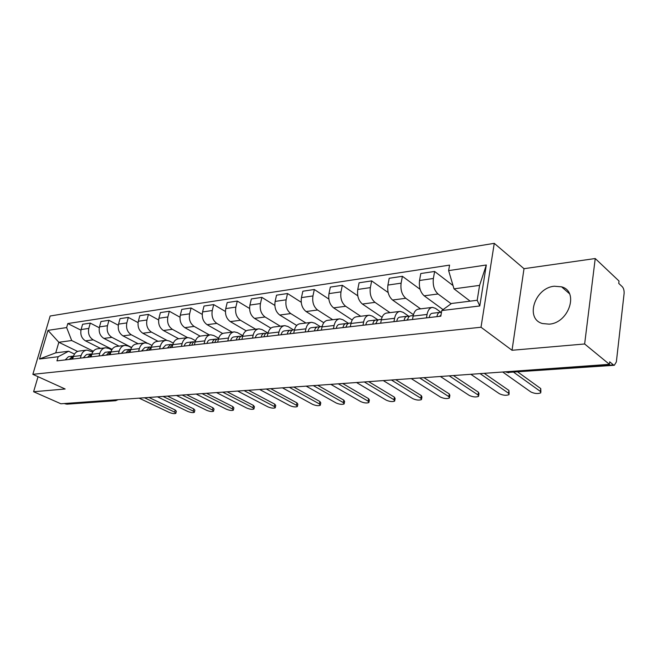 <?xml version="1.0" encoding="UTF-8"?>
<svg xmlns="http://www.w3.org/2000/svg" width="657" height="657" viewBox="0 0 657 657"><rect width="100%" height="100%" fill="white"/><g stroke="black" fill="none" stroke-linecap="round" stroke-linejoin="round"><path stroke-width="0.99" d="M549.129 324.147C568.863 323.129 579.302 291.363 561.579 286.83L554.294 286.23C534.716 287.823 524.721 318.932 542.501 323.54L549.129 324.147M584.64 343.981L595.234 258.53L524.007 268.688L494.261 243.336L50.17 316.001L32.85 374.334L481.014 327.243L512.033 350.271L584.64 343.981L609.425 364.331L60.904 403.776L33.606 391.736L65.15 389.001L32.85 374.334M595.234 258.53L619.025 281.04L618.754 283.405L622.335 286.781C623.69 288.374 624.273 290.665 624.093 293.646L616.356 361.917L614.328 365.276L507.582 372.453L613.424 364.898L614.328 365.276M66.751 404.186L114.671 400.483L116.117 399.801M64.443 403.521L65.519 403.989M38.04 376.691L33.606 391.736M613.424 364.898L609.712 361.835L609.425 364.331M451.162 303.748L438.03 293.983C434.203 290.402 432.651 285.237 433.382 278.478L434.622 271.456L420.792 273.526L419.544 280.482C418.796 287.175 420.34 292.291 424.184 295.822L443.064 309.619M432.01 307.443L418.608 309.102C415.856 309.463 414.033 311.796 413.122 316.099L427.058 314.44C427.953 310.096 429.768 307.747 432.503 307.386L435.534 308.379L441.184 312.486M427.058 314.44L426.459 317.881M453.034 285.557L434.622 271.456M413.122 316.099L412.506 319.499M420.587 308.856L405.763 298.27C401.895 294.796 400.351 289.762 401.115 283.159L402.388 276.293L389.215 278.264L387.917 285.072C387.145 291.609 388.689 296.594 392.574 300.027L413.442 314.687M393.945 321.659L394.578 318.3C395.498 314.054 397.345 311.755 400.113 311.385L403.176 312.346L409.089 316.46M420.102 289.302L402.388 276.293M399.62 311.451L386.874 313.028C384.09 313.389 382.234 315.672 381.298 319.877L380.666 323.203M389.954 312.642L374.999 302.368C371.106 298.984 369.554 294.073 370.351 287.618L371.665 280.9L359.092 282.789L357.769 289.441C356.956 295.831 358.508 300.701 362.409 304.043L382.046 317.323M362.984 325.264L363.625 321.979C364.569 317.832 366.442 315.574 369.242 315.204L372.338 316.124L378.103 320M388.156 292.554L371.665 280.9M368.741 315.27L356.611 316.764C353.803 317.134 351.922 319.376 350.961 323.482L350.312 326.734M360.701 316.263L345.639 306.269C341.722 302.984 340.17 298.188 340.991 291.872L342.338 285.302L330.331 287.101L328.976 293.613C328.139 299.871 329.683 304.618 333.616 307.87L352.193 320.016M333.444 328.697L334.101 325.486C335.07 321.429 336.967 319.212 339.784 318.842L342.913 319.737L348.522 323.367M357.778 295.822L342.338 285.302M339.283 318.908L327.728 320.337C324.895 320.706 322.998 322.899 322.02 326.923L321.355 330.101M332.729 319.721L317.577 310.005C313.644 306.803 312.1 302.113 312.946 295.937L314.325 289.499L302.844 291.223L301.456 297.605C300.602 303.723 302.138 308.371 306.08 311.533L323.786 322.735M305.242 331.982L305.916 328.837C306.901 324.862 308.815 322.694 311.656 322.324L314.793 323.178L320.32 326.644M328.837 299.066L314.325 289.499M311.147 322.382L300.126 323.745C297.276 324.115 295.363 326.274 294.369 330.208L293.687 333.321M305.948 323.03L290.747 313.57C286.797 310.457 285.261 305.875 286.123 299.822L287.528 293.523L276.54 295.174L275.127 301.415C274.248 307.41 275.792 311.952 279.742 315.032L296.709 325.453M278.281 335.119L278.97 332.04C279.972 328.147 281.902 326.02 284.752 325.65L287.914 326.48L293.441 329.839M301.218 302.269L287.528 293.523M284.251 325.708L273.723 327.014C270.865 327.383 268.927 329.494 267.925 333.354L267.235 336.4M280.301 326.2L265.058 316.986C261.1 313.947 259.564 309.472 260.451 303.542L261.872 297.375L251.344 298.951L249.915 305.07C249.019 310.95 250.555 315.385 254.514 318.39L270.881 328.155M252.493 338.117L253.183 335.103C254.202 331.292 256.14 329.198 259.014 328.829L262.176 329.633L267.719 332.902M274.831 305.406L261.872 297.375M258.497 328.894L248.445 330.134C245.578 330.504 243.632 332.582 242.605 336.359L241.916 339.349M255.704 329.239L240.437 320.263C236.479 317.298 234.943 312.921 235.855 307.115L237.292 301.062L227.199 302.573L225.753 308.576C224.842 314.333 226.361 318.678 230.328 321.61L246.219 330.841M227.79 340.991L228.488 338.043C229.515 334.306 231.469 332.253 234.344 331.875L237.514 332.656L242.786 335.686M249.586 308.478L237.292 301.062M233.835 331.941L224.218 333.132C221.343 333.501 219.389 335.538 218.354 339.242L217.656 342.174M232.102 332.155L216.818 323.4C212.86 320.509 211.34 316.222 212.26 310.531L213.714 304.593L204.031 306.047L202.57 311.935C201.642 317.577 203.161 321.831 207.119 324.689L222.657 333.493M204.113 343.742L204.82 340.852C205.855 337.189 207.817 335.177 210.7 334.799L213.87 335.555L218.65 338.232M225.408 311.467L213.714 304.593M210.183 334.865L200.985 335.998C198.102 336.376 196.139 338.38 195.096 342.01L194.39 344.876M209.435 334.955L194.152 326.414C190.193 323.597 188.682 319.392 189.618 313.816L191.08 307.993L181.784 309.39L180.305 315.163C179.369 320.698 180.88 324.862 184.839 327.654L200.155 336.129M181.398 346.387L182.112 343.554C183.155 339.965 185.118 337.977 188.001 337.608L191.179 338.339L195.507 340.704M202.225 314.375L191.08 307.993M179.977 317.208L169.342 311.254L160.398 312.592L158.912 318.267C157.967 323.696 159.47 327.777 163.421 330.504L178.679 338.757C175.789 339.135 173.826 341.098 172.775 344.662L172.06 347.471M187.639 337.649L172.372 329.313C168.422 326.554 166.919 322.439 167.864 316.97L169.342 311.254M159.585 348.924L160.308 346.14C161.351 342.625 163.322 340.671 166.205 340.301L169.375 341.008L173.308 343.11M165.687 340.367L157.237 341.41C154.354 341.78 152.391 343.718 151.34 347.208L150.617 349.967M166.771 340.285L151.439 332.097C147.496 329.403 146.002 325.371 146.946 320L148.441 314.391L139.834 315.68L138.34 321.248C137.387 326.578 138.882 330.578 142.815 333.247L158.05 341.312M138.619 351.364L139.35 348.637C140.401 345.18 142.372 343.266 145.246 342.888L148.416 343.578L151.981 345.442M158.608 319.959L148.441 314.391M144.737 342.954L136.631 343.956C133.749 344.325 131.778 346.231 130.727 349.664L129.996 352.366M147.152 343.077L131.285 334.783C127.359 332.146 125.873 328.188 126.826 322.916L128.329 317.405L120.042 318.645L118.547 324.115C117.578 329.346 119.065 333.271 122.99 335.883L138.184 343.759M118.465 353.712L119.188 351.027C120.247 347.635 122.218 345.754 125.093 345.385L128.255 346.05L131.482 347.701M138.069 322.628L128.329 317.405M124.584 345.442L116.79 346.403C113.916 346.781 111.953 348.645 110.893 352.021L110.162 354.673M131.605 347.471L111.887 337.361C107.97 334.783 106.491 330.906 107.461 325.724L108.963 320.312L100.981 321.511L99.478 326.882C98.509 332.023 99.979 335.867 103.896 338.421L119.048 346.132M99.059 355.963L99.79 353.335C100.85 350 102.821 348.153 105.687 347.783L108.84 348.432L111.756 349.894M118.309 325.223L108.963 320.312M105.177 347.84L97.696 348.768C94.83 349.138 92.859 350.978 91.799 354.287L91.068 356.899M112.092 349.352L93.195 339.85C89.286 337.32 87.824 333.518 88.794 328.426L90.296 323.113L82.61 324.262L81.098 329.543C80.129 334.594 81.591 338.371 85.484 340.868L100.587 348.407M80.368 358.139L81.107 355.56C82.166 352.283 84.129 350.46 86.995 350.091L92.768 352.021M99.281 327.736L90.296 323.113M86.486 350.156L79.292 351.043C76.426 351.413 74.471 353.22 73.403 356.472L72.672 359.034M454.003 288.842L448.624 270.618L486.32 265.001L479.791 305.965L441.783 310.539L451.54 303.477L477.187 300.282L479.577 285.384L454.003 288.842L470.149 301.161M77.608 351.438L58.834 342.272L55.746 352.85L68.615 351.24L58.161 356.743L56.962 360.865L440.814 316.206L441.783 310.539M58.161 356.743L39.502 358.985L47.986 330.356L66.636 327.572L71.703 340.531L58.834 342.272L47.986 330.356M448.624 270.618L449.569 265.116L67.811 323.54L66.636 327.572M494.261 243.336L481.014 327.243M524.007 268.688L512.033 350.271M93.327 351.216L71.703 340.531M68.615 351.24L74.479 354.082M80.942 330.175L67.811 323.54M486.32 265.001L479.577 285.384M479.791 305.965L477.187 300.282M55.746 352.85L39.502 358.985M440.699 315.746L439.303 316.387M441.447 312.518L439.976 312.362C438.375 312.592 437.373 314.021 436.946 316.658M439.705 312.395L432.265 313.282C430.663 313.512 429.645 314.933 429.226 317.553M517.962 372.125L540.752 388.566L540.908 391.925M441.167 314.12L440.625 316.231M502.687 372.002L530.831 391.942C534.56 393.683 537.878 393.986 540.777 392.853L540.366 391.4L513.905 372.412M407.693 319.548L406.494 320.197M409.237 316.477L407.184 316.272C405.566 316.502 404.54 317.906 404.104 320.476M406.913 316.304L399.842 317.15C398.216 317.38 397.189 318.776 396.746 321.33M484.209 373.332L508.929 390.43L509.126 393.789M413.228 315.557L410.682 315.861C409.065 316.083 408.038 317.487 407.603 320.074M470.831 374.293L499.394 393.724C503.057 395.415 506.26 395.719 509.003 394.652L508.518 393.206L480.078 373.628M375.952 323.252L375.229 323.835M377.865 320.173L375.944 320C374.309 320.23 373.266 321.602 372.815 324.115M375.673 320.033L368.947 320.838C367.304 321.068 366.253 322.431 365.801 324.936M453.412 375.549L478.46 392.221L479.002 393.658L478.698 395.571M381.413 319.351L379.278 319.606C377.644 319.828 376.601 321.207 376.149 323.729M440.371 376.486L469.295 395.432C472.9 397.066 475.997 397.378 478.575 396.368L478.033 394.939L449.207 375.853M346.255 326.693L345.418 327.309M347.947 323.704L346.149 323.556C344.498 323.786 343.439 325.133 342.979 327.588M345.878 323.589L339.464 324.353C337.813 324.583 336.754 325.921 336.285 328.369M423.937 377.668L449.273 393.929L449.873 395.358L449.552 397.28M351.076 322.965L349.327 323.17C347.676 323.4 346.625 324.755 346.165 327.219M411.216 378.58L440.453 397.066C443.992 398.651 446.99 398.963 449.437 398.011L448.83 396.598L419.683 377.972M317.618 330.077L316.945 330.619M319.384 327.079L317.692 326.948C316.033 327.178 314.958 328.5 314.489 330.906M317.421 326.981L311.311 327.703C309.644 327.942 308.568 329.256 308.1 331.645M395.711 379.697L421.277 395.571L421.934 396.984L421.605 398.906M322.135 326.414L320.731 326.586C319.072 326.816 318.004 328.139 317.528 330.553M383.294 380.592L412.785 398.643C416.267 400.179 419.166 400.491 421.49 399.587L420.825 398.183L391.408 380.009M290.254 333.329L289.737 333.781M292.086 330.299L290.501 330.192C288.825 330.422 287.741 331.711 287.265 334.068M290.222 330.225L284.391 330.914C282.715 331.153 281.631 332.434 281.155 334.783M368.643 381.643L394.405 397.148L395.128 398.544L394.775 400.466M294.484 329.715L293.4 329.847C291.733 330.077 290.649 331.374 290.172 333.731M356.521 382.514L386.226 400.146C389.65 401.632 392.459 401.953 394.66 401.099L393.945 399.711L364.298 381.955M265.97 333.386L264.475 333.296C262.792 333.526 261.708 334.791 261.215 337.098M264.196 333.329L258.628 333.986C256.944 334.224 255.86 335.489 255.368 337.78M342.675 383.507L368.602 398.668L369.374 400.047L369.004 401.961M268.04 332.869L267.259 332.959C265.576 333.189 264.492 334.462 263.999 336.778M330.832 384.361L360.701 401.591C364.077 403.045 366.803 403.357 368.897 402.544L368.125 401.172L338.298 383.828M240.955 336.343L239.55 336.261C237.859 336.499 236.775 337.739 236.274 340.006M239.271 336.302L233.949 336.934C232.258 337.164 231.165 338.404 230.673 340.655M317.733 385.306L343.792 400.121L344.613 401.484L344.235 403.398M242.729 335.883L242.211 335.949C240.528 336.179 239.435 337.427 238.943 339.694M306.162 386.135L336.17 402.987C339.48 404.392 342.141 404.712 344.128 403.94L343.307 402.577L313.332 385.618M216.991 339.184L215.66 339.111C213.968 339.349 212.868 340.572 212.367 342.782M215.373 339.143L210.281 339.751C208.589 339.989 207.497 341.205 206.996 343.406M293.761 387.03L319.918 401.517L320.788 402.872L320.394 404.778M218.477 338.774L218.214 338.807C216.523 339.037 215.43 340.269 214.929 342.486M282.444 387.844L312.551 404.326C315.82 405.689 318.399 406.01 320.296 405.279L319.425 403.932L289.343 387.343M193.987 341.911L192.731 341.845C191.039 342.075 189.939 343.283 189.438 345.451M192.452 341.878L187.574 342.461C185.882 342.691 184.781 343.89 184.272 346.05M270.709 388.689L296.939 402.864L297.851 404.203L297.449 406.108M195.228 341.55L195.186 341.558C193.495 341.788 192.394 342.987 191.893 345.163M259.638 389.486L289.819 405.615C293.03 406.946 295.543 407.266 297.35 406.568L296.438 405.238L266.274 389.001M171.912 344.523L170.721 344.473L167.42 348.013M170.442 344.506L165.761 345.065L162.46 348.588M248.518 390.283L274.798 404.17L275.751 405.484L275.34 407.381M172.906 344.211L169.769 347.742M237.678 391.063L267.908 406.855C271.07 408.153 273.517 408.473 275.242 407.808L274.289 406.494L244.067 390.603M150.691 347.044L149.566 346.995L146.256 350.477M149.287 347.027L144.803 347.561L141.493 351.027M227.141 391.818L253.446 405.418L254.448 406.724L254.021 408.605M151.463 346.773L148.523 350.214M216.523 392.582L246.777 408.054C249.898 409.319 252.28 409.631 253.93 409.007L252.929 407.71L222.682 392.139M130.291 349.458L129.215 349.417L125.906 352.842M128.936 349.458L124.633 349.967L121.323 353.376M206.528 393.305L232.849 406.626L233.892 407.915L233.457 409.787M130.842 349.253L128.09 352.587M196.131 394.052L226.394 409.212C229.465 410.444 231.79 410.756 233.366 410.157L232.332 408.876L202.069 393.625M110.655 351.791L109.637 351.758L106.327 355.125M109.358 351.791L105.219 352.283L101.909 355.634M186.654 394.734L212.967 407.792L214.042 409.065L213.599 410.929M111 351.651L108.421 354.879M176.462 395.465L206.709 410.329C209.739 411.528 212.006 411.84 213.517 411.274L212.441 410.001L182.194 395.054M91.742 354.033L90.773 354.008L87.471 357.318M90.494 354.041L86.519 354.509L83.217 357.81M167.469 396.114L193.766 408.917L194.874 410.182L194.423 412.029M91.898 353.967L89.492 357.08M157.483 396.828L187.697 411.405C190.678 412.58 192.895 412.892 194.349 412.341L193.232 411.093L163.01 396.434M73.485 356.193L72.59 356.176L69.289 359.428M72.311 356.209L68.484 356.661L65.191 359.905M148.942 397.444L175.205 410.009L176.339 411.249L175.887 413.089M73.485 356.209L71.243 359.207M139.144 398.15L169.309 412.448C172.249 413.59 174.417 413.902 175.813 413.384L174.672 412.144L144.483 397.764M85.484 340.868L93.195 339.85M103.896 338.421L111.887 337.361M122.99 335.883L131.285 334.783M142.815 333.247L151.439 332.097M163.421 330.504L172.372 329.313M184.839 327.654L194.152 326.414M207.119 324.689L216.818 323.4M230.328 321.61L240.437 320.263M254.514 318.39L265.058 316.986M279.742 315.032L290.747 313.57M306.08 311.533L317.577 310.005M333.616 307.87L345.639 306.269M362.409 304.043L374.999 302.368M392.574 300.027L405.763 298.27M424.184 295.822L438.03 293.983M91.799 354.287L99.79 353.335M110.893 352.021L119.188 351.027M130.727 349.664L139.35 348.637M151.34 347.208L160.308 346.14M172.775 344.662L182.112 343.554M195.096 342.01L204.82 340.852M218.354 339.242L228.488 338.043M242.605 336.359L253.183 335.103M267.925 333.354L278.97 332.04M294.369 330.208L305.916 328.837M322.02 326.923L334.101 325.486M350.961 323.482L363.625 321.979M381.298 319.877L394.578 318.3M73.403 356.472L81.107 355.56M99.478 326.882L107.461 325.724M118.547 324.115L126.826 322.916M138.34 321.248L146.946 320M158.912 318.267L167.864 316.97M180.305 315.163L189.618 313.816M202.57 311.935L212.26 310.531M225.753 308.576L235.855 307.115M249.915 305.07L260.451 303.542M275.127 301.415L286.123 299.822M301.456 297.605L312.946 295.937M328.976 293.613L340.991 291.872M357.769 289.441L370.351 287.618M387.917 285.072L401.115 283.159M419.544 280.482L433.382 278.478M81.098 329.543L88.794 328.426M505.249 371.821L507.582 372.453L506.563 371.722M113.587 399.982L115.714 400.704L118.112 399.661M508.74 372.782L505.512 371.805M440.477 315.721L440.001 315.771M540.366 391.4L540.752 388.566M407.677 319.548L407.2 319.606M508.518 393.206L508.929 390.43M478.033 394.939L478.46 392.221M448.83 396.598L449.273 393.929M420.825 398.183L421.277 395.571M393.945 399.711L394.405 397.148M368.125 401.172L368.602 398.668M343.307 402.577L343.792 400.121M319.425 403.932L319.918 401.517M296.438 405.238L296.939 402.864M274.289 406.494L274.798 404.17M252.929 407.71L253.446 405.418M232.332 408.876L232.849 406.626M212.441 410.001L212.967 407.792M193.232 411.093L193.766 408.917M174.672 412.144L175.205 410.009M561.579 286.83L569.438 293.671M178.671 338.757L187.491 337.665M115.714 400.704L66.554 404.203"/></g></svg>
